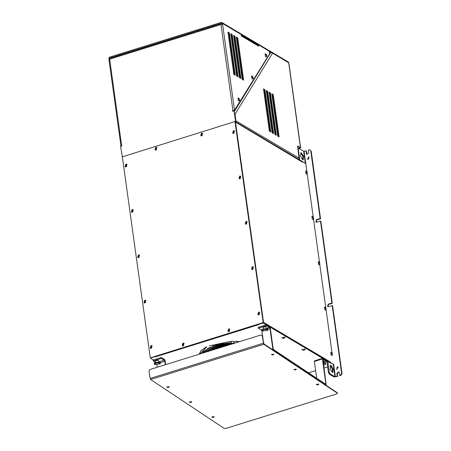 <?xml version="1.0" encoding="UTF-8"?>
<svg xmlns="http://www.w3.org/2000/svg" width="451" height="451" viewBox="0 0 451 451"><rect width="100%" height="100%" fill="white"/><g stroke="black" fill="none" stroke-linecap="round" stroke-linejoin="round"><path stroke-width="0.68" d="M125.919 165.252L125.649 164.835L125.998 165.399L125.231 165.5L125.728 165.556M151.096 346.667L150.82 346.255L151.17 346.813L150.409 346.915L150.905 346.971M144.799 301.313L144.529 300.902L144.878 301.46L144.111 301.561L144.608 301.618M138.508 255.959L138.237 255.548L138.485 256.264L137.82 256.207L138.316 256.264M132.216 210.606L131.94 210.189L132.29 210.752L131.523 210.854L132.025 210.91M233.5 131.777L233.601 132.526M239.791 177.13L239.898 177.88M246.083 222.484L246.19 223.239M252.38 267.838L252.481 268.593M258.671 313.191L258.4 312.78L258.649 313.501L257.983 313.439L258.479 313.496M155.854 148.447L155.578 148.029L155.928 148.593L155.161 148.689L155.663 148.751M201.574 134.218L201.298 133.8L201.648 134.364L200.881 134.466L201.383 134.522M228.742 330.002L228.465 329.585L228.815 330.149L228.048 330.25L228.55 330.307M183.546 344.31L182.83 344.53M182.993 344.53L183.123 344.981M234.058 110.608L234.092 110.935L232.744 111.352L232.665 110.788L234.447 110.281L269.664 53.765L269.315 51.234L258.468 44.784L258.66 46.194L241.42 35.939L241.223 34.535L222.45 23.373L222.608 24.501L220.973 24.506L110.98 58.731L111.171 57.897L219.823 24.089L219.631 24.923M110.98 58.731L108.979 59.65L120.93 145.78L121.9 145.51M204.545 352.513L204.173 352.242L204.145 352.643L203.869 351.994M204.179 352.332L204.156 352.637M231.177 342.478L231.278 341.745L232.395 341.317L233.511 341.486L233.748 342.123M303.726 350.23L304.222 349.784L302.976 350.173L303.692 349.959M283.854 338.115L284.226 337.895L283.346 337.816L282.98 338.284L283.555 337.991M332.043 353.798L332.331 353.708L332.054 353.443M332.184 353.404L331.947 353.065L331.806 353.708L332.269 354.447L332.331 353.708M325.752 308.445L326.039 308.354L325.763 308.089M325.887 308.05L325.656 307.712L325.475 308.072L325.836 309.008L326.039 308.354M319.455 263.091L319.742 263.001L319.466 262.736M319.596 262.696L319.364 262.358L319.218 262.995L319.68 263.739L319.742 263.001M313.163 217.732L313.451 217.647L313.174 217.382M313.304 217.343L313.067 216.999L312.926 217.641L313.389 218.385L313.451 217.647M306.872 172.378L307.159 172.293L306.883 172.028M307.007 171.989L306.776 171.645L306.595 172.006L306.956 172.947L307.159 172.293M125.829 166.137L126.472 165.111M125.654 165.094L125.463 165.399M151 347.558L151.649 346.526M150.831 346.509L150.64 346.813M144.709 302.198L145.352 301.172M144.534 301.155L144.343 301.46M138.418 256.844L139.06 255.818M138.243 255.802L138.051 256.106M132.12 211.491L132.769 210.465M131.951 210.448L131.76 210.752M233.404 132.662L234.052 131.636M233.235 131.619L233.043 131.923M239.701 178.015L240.344 176.989M239.526 176.972L239.334 177.277M245.992 223.369L246.635 222.343M245.818 222.326L245.626 222.631M252.284 268.728L252.932 267.697M252.115 267.68L251.923 267.984M258.581 314.082L259.224 313.056M258.406 313.039L258.214 313.344M155.758 149.332L156.407 148.306M155.589 148.289L155.398 148.593M201.479 135.103L202.127 134.077M201.309 134.06L201.118 134.364M228.646 330.887L229.294 329.861M228.477 329.844L228.285 330.149M182.926 345.116L183.574 344.09M182.756 344.074L182.565 344.378M252.802 77.296L253.09 77.206L252.814 76.941M252.943 76.901L252.707 76.563L252.566 77.206L253.028 77.944L253.09 77.206M266.378 55.214L266.665 55.123L266.389 54.859M266.518 54.819L266.282 54.481L266.141 55.123L266.603 55.862L266.665 55.123M239.222 99.378L239.509 99.288L239.233 99.028M239.363 98.983L239.131 98.645L238.985 99.288L239.447 100.032L239.509 99.288M125.231 165.5L125.761 165.844M126.184 165.173L125.649 164.835M150.409 346.915L150.933 347.264M151.356 346.593L150.82 346.255M144.111 301.561L144.641 301.911M145.064 301.24L144.529 300.902M137.82 256.207L138.35 256.551M138.767 255.886L138.237 255.548M131.523 210.854L132.053 211.198M132.476 210.532L131.94 210.189M232.806 132.025L233.336 132.369M233.759 131.703L233.223 131.359M239.103 177.378L239.633 177.722M240.05 177.057L239.52 176.719M245.395 222.732L245.925 223.082M246.347 222.411L245.812 222.072M251.686 268.086L252.216 268.435M252.639 267.764L252.103 267.426M257.983 313.439L258.513 313.789M258.93 313.118L258.4 312.78M155.161 148.689L155.691 149.039M156.114 148.368L155.578 148.029M200.881 134.466L201.411 134.81M201.834 134.139L201.298 133.8M228.048 330.25L228.578 330.594M229.001 329.923L228.465 329.585M182.328 344.474L182.858 344.823M183.281 344.152L182.745 343.814M211.767 416.933L212.68 417.479L213.853 417.214L214.191 416.668L211.767 416.933L214.191 416.639M189.296 402.004L190.209 402.523L191.382 402.258L191.72 401.711L189.29 401.976L191.714 401.683M166.819 387.02L167.733 387.561L168.905 387.296L169.243 386.755L166.819 387.02L169.243 386.755M316.388 384.41L316.844 384.855L318.118 384.816L318.812 384.117L316.382 384.382L318.806 384.089M293.911 369.448L294.824 369.967L295.997 369.702L296.335 369.155L293.911 369.425L296.335 369.127M271.434 354.463L272.353 355.01L273.526 354.745L273.864 354.198L271.434 354.463L273.864 354.198M233.855 343.397L233.753 343.019L231.324 343.555L232.045 343.961M203.091 352.97L203.852 352.011L216.407 345.849L231.521 343.82M202.037 353.296L203.581 351.199L213.678 345.855L231.256 343.059M229.238 344.835L221.993 345.562L211.057 349.051L207.533 351.588M225.872 345.878L222.715 346.289L212.742 349.407L210.921 350.534M207.443 348.46L218.109 344.367L231.211 342.726M235.969 121.736L235.106 114.126L234.605 112.784M267.826 330.301L268.057 329.782L267.725 329.365L264.247 329.219L262.008 330.622L262.375 331.057M262.437 331.096L263.75 329.512L267.635 329.512L267.781 330.357L262.313 331.017M160.116 363.816L160.347 363.297L160.015 362.88L156.536 362.734L154.298 364.137L154.665 364.571M154.721 364.617L156.04 363.027L159.919 363.027L160.071 363.872L154.597 364.532M302.813 159.88L302.728 156.08L300.642 152.9M332.325 372.565L332.308 368.974L330.155 365.586M331.158 365.428L333.25 369.256L332.776 372.594L330.239 369.386L330.51 365.304L331.158 365.428M302.621 159.784L300.529 155.961L300.997 152.618L303.54 155.826L303.264 159.908L302.621 159.784M199.145 354.198L201.095 350.478L206.366 346.87L206.727 346.971L199.68 354.029M204.664 352.479L205.673 351.278L215.341 346.278L231.357 343.938M209.315 351.03L219.609 346.825L226.216 345.776M302.226 161.796L235.478 122.131M302.536 162.208L235.563 122.17M263.237 322.189L330.25 361.933L329.771 362.672M235.523 122.463L263.502 322.251L263.271 322.854L327.55 360.969L326.513 361.584L326.947 361.843M330.279 361.95L330.07 362.48M330.087 362.598L333.667 364.481L330.357 362.514M302.486 161.661L305.795 163.628L306.9 171.577L304.092 151.373L298.821 148.48L297.948 148.621M307.199 173.731L313.191 216.931L307.199 173.731M313.49 219.085L319.483 262.285L313.49 219.085M319.782 264.438L325.78 307.644L319.782 264.438M326.079 309.792L332.071 352.998L326.079 309.792M338.96 371.923L337.275 373.58L337.664 376.399L337.247 376.151L335.364 376.737L333.667 364.481M233.838 342.771L235.523 342.878M258.468 324.449L258.716 324.686L258.637 324.399L262.403 323.226L263.626 323.22L327.589 361.251M258.643 324.647L155.172 356.91L154.823 356.702L151.057 357.874L150.668 358.37L153.379 359.983M330.696 365.947L329.918 366.195M327.646 366.9L324.066 368.016M315.627 370.637L308.535 372.847M326.8 361.493L327.076 361.663M155.172 356.91L155.133 356.628M299.532 159.772L235.326 121.623M235.445 121.9L299.532 159.784L299.453 160.15M234.988 121.516L263.164 322.566L150.324 357.897L122.339 156.863L234.988 121.516M150.397 357.925L263.305 322.651L235.242 121.59M304.741 349.226L304.842 349.846L302.181 349.92L304.741 349.226M303.856 350.252L303.754 349.97M284.604 337.258L284.705 337.878L282.044 337.951L284.604 337.258M283.718 338.284L283.617 338.002M331.485 352.451L332.483 354.83L332.263 355.236L331.485 352.451M332.083 353.838L332.41 353.804M332.263 355.236L331.333 355.467L330.701 352.597L331.395 352.451M325.188 307.097L326.186 309.476L325.966 309.882L325.188 307.097M325.785 308.484L326.118 308.45M325.966 309.882L325.036 310.113L324.41 307.244L325.098 307.097M318.896 261.743L319.894 264.123L319.674 264.528L318.896 261.743M319.494 263.13L319.821 263.096M319.674 264.528L318.744 264.76L318.113 261.89L318.806 261.743M312.605 216.384L313.603 218.769L313.377 219.175L312.605 216.384M313.203 217.777L313.53 217.743M313.377 219.175L312.453 219.406L311.821 216.531L312.515 216.39M306.308 171.03L307.306 173.415L307.086 173.821L306.308 171.03M306.905 172.423L307.238 172.389M307.086 173.821L306.156 174.052L305.53 171.177L306.218 171.036M126.483 166.769L125.141 166.69L125.84 164.192L126.618 164.209L126.483 166.769M125.897 165.556L125.936 165.861M126.274 165.314L125.998 165.399M126.618 164.209L126.99 164.356L125.446 166.949L125.141 166.69M151.654 348.189L150.313 348.11L151.017 345.607L151.79 345.624L151.654 348.189M151.068 346.971L151.113 347.276M151.451 346.729L151.17 346.813M151.79 345.624L152.167 345.77L150.623 348.369L150.313 348.11M145.363 302.835L144.021 302.756L144.72 300.253L145.498 300.27L145.363 302.835M144.777 301.618L144.822 301.922M145.154 301.375L144.878 301.46M145.498 300.27L145.87 300.417L144.326 303.016L144.021 302.756M139.071 257.476L137.73 257.403L138.429 254.9L139.207 254.916L139.071 257.476M138.485 256.264L138.525 256.568M138.863 256.021L138.581 256.106M139.207 254.916L139.579 255.063L138.034 257.662L137.73 257.403M132.774 212.122L131.433 212.043L132.137 209.546L132.91 209.563L132.774 212.122M132.188 210.91L132.233 211.215M132.571 210.668L132.29 210.752M132.91 209.563L133.287 209.709L131.743 212.308L131.433 212.043M234.058 133.293L232.716 133.22L233.415 130.717L234.193 130.734L234.058 133.293M233.855 131.839L233.573 131.923M234.193 130.734L234.571 130.88L233.026 133.479L232.716 133.22M240.355 178.647L239.013 178.573L239.712 176.07L240.49 176.087L240.355 178.647M240.146 177.192L239.864 177.277M240.49 176.087L240.862 176.234L239.318 178.833L239.013 178.573M246.646 224.006L245.305 223.927L246.004 221.424L246.782 221.441L246.646 224.006M246.438 222.546L246.161 222.631M246.782 221.441L247.154 221.588L245.609 224.186L245.305 223.927M252.938 269.36L251.596 269.281L252.301 266.778L253.073 266.795L252.938 269.36M252.735 267.9L252.453 267.99M253.073 266.795L253.451 266.941L251.906 269.54L251.596 269.281M259.235 314.713L257.893 314.635L258.592 312.131L259.37 312.148L259.235 314.713M258.649 313.501L258.688 313.8M259.026 313.253L258.744 313.344M259.37 312.148L259.742 312.295L258.197 314.894L257.893 314.635M156.412 149.963L155.071 149.884L155.775 147.381L156.548 147.398L156.412 149.963M155.826 148.751L155.871 149.05M156.209 148.503L155.928 148.593M156.548 147.398L156.925 147.545L155.381 150.144L155.071 149.884M202.133 135.734L200.791 135.655L201.496 133.158L202.268 133.175L202.133 135.734M201.546 134.522L201.591 134.826M201.93 134.28L201.648 134.364M202.268 133.175L202.646 133.321L201.101 135.914L200.791 135.655M229.3 331.519L227.958 331.44L228.663 328.942L229.435 328.959L229.3 331.519M228.713 330.307L228.758 330.606M229.097 330.064L228.815 330.149M229.435 328.959L229.813 329.1L228.268 331.699L227.958 331.44M183.58 345.748L182.238 345.669L182.943 343.166L183.715 343.183L183.58 345.748M183.715 343.183L184.093 343.329L182.548 345.928L182.238 345.669M235.698 120.699L298.996 158.047L297.575 145.961L300.631 147.866L299.086 148.638M242.255 74.511L241.567 74.725M239.808 75.272L239.126 75.486M237.361 76.033L236.922 76.174M298.81 148.475L300.028 147.951L297.649 146.49M233.567 111.098L233.522 110.777M235.106 114.126L272.579 53.173L270.651 52.513L234.419 111.448M270.651 52.513L269.388 51.764M121.685 145.91L121.64 145.588M298.996 158.047L298.725 159.045M272.579 53.173L288.843 62.931L300.631 147.866M267.674 91.35L273.537 133.609L272.145 132.78L266.282 90.527L267.674 91.35L267.133 91.519L266.355 91.057M270.453 93.007L276.316 135.261L274.924 134.432L269.061 92.179L270.453 93.007L269.134 92.709M264.889 89.698L270.752 131.957L269.365 131.128L263.502 88.87L264.889 89.698L263.576 89.405M277.709 136.089L271.846 93.831L273.233 94.659L279.096 136.912L277.709 136.089M272.923 133.242L267.133 91.519M275.702 134.9L269.912 93.171M270.143 131.591L264.354 89.867M278.487 136.552L272.697 94.828L271.919 94.36M242.334 75.075L241.646 75.289M239.887 75.836L239.199 76.05M272.697 94.828L273.233 94.659M230.123 46.757L230.765 47.265L230.884 48.11L230.816 47.242M234.875 44.891L235.574 44.756M237.389 44.593L238.105 44.61M238.562 47.891L237.818 47.705M236.031 48.048L235.326 48.11M233.477 48.048L232.744 47.902M232.451 45.805L233.122 45.455M231.357 56.285L232.062 56.234M233.917 56.336L234.655 56.516M234.92 58.438L234.261 58.816M232.507 59.419L231.808 59.566M228.877 38.403L229.57 38.25M228.758 37.557L228.877 38.408M229.587 38.391L229.159 38.572L229.525 39.113L229.091 39.97M238.59 48.099L237.902 48.28M236.104 48.595L235.399 48.663M233.567 48.691L232.846 48.629M230.94 48.139L230.123 47.389M230.066 46.989L230.653 46.047M232.35 45.055L233.026 44.801M232.581 59.983L231.887 60.113M236.459 56.302L237.153 57.147L236.719 58.151M235.027 59.222L234.351 59.487M236.6 57.311L236.978 56.741M231.278 55.732L231.983 55.67M233.821 55.665L234.548 55.732M109.227 58.607L109.514 58.044L220.855 23.396L222.18 23.458M241.262 34.8L258.197 44.869M269.348 51.499L271.615 52.846M234.802 44.328L235.495 44.204M237.311 44.018L238.021 44.001M229.875 40.477L229.215 40.838M228.753 37.534L229.491 37.704M242.176 73.936L241.488 74.15M239.729 74.697L239.041 74.911M237.277 75.43L236.572 75.497M236.431 74.466L237.113 74.252M238.878 73.705L239.56 73.49M241.324 72.944L242.007 72.729M233.652 72.814L234.334 72.6M236.093 72.053L236.781 71.839M238.54 71.292L239.227 71.078M240.986 70.531L241.674 70.317M241.837 71.523L241.155 71.737M239.396 72.284L238.709 72.498M236.95 73.045L236.262 73.259M234.497 73.778L233.793 73.846M229.097 39.992L229.762 39.632M238.929 74.065L239.611 73.857M241.375 73.304L242.057 73.096M236.454 74.652L237.164 74.584M236.144 72.414L236.831 72.199M238.59 71.653L239.278 71.438M241.037 70.892L241.725 70.677M233.674 73L234.379 72.932M222.078 23.396L221.96 22.55L220.736 22.556L220.855 23.396M220.736 22.556L109.396 57.198L109.007 57.7L109.125 58.545M109.514 58.044L109.396 57.198M288.51 62.644L288.431 62.063L221.96 22.55M109.063 59.453L108.956 58.692L109.497 58.523L109.587 59.166M109.632 59.149L121.595 145.352L120.941 145.808M234.148 110.58L232.936 110.704L220.973 24.506M229.39 32.929L235.253 75.182L233.86 74.353L227.997 32.1L229.39 32.929L228.071 32.63M236.341 37.061L237.733 37.884L243.596 80.143L242.204 79.314L236.341 37.061M230.782 33.752L232.169 34.58L238.032 76.833L236.645 76.01L230.782 33.752M233.562 35.409L234.954 36.232L240.817 78.491L239.425 77.662L233.562 35.409M110.236 58.963L109.497 58.523M241.657 35.826L241.313 35.184L257.893 45.032L258.344 45.743M236.521 38.346L237.299 38.809M257.944 45.061L258.468 44.784M222.027 24.365L221.915 23.542L222.45 23.373M234.644 74.821L228.854 33.092M242.988 79.776L237.198 38.053L236.414 37.591M237.423 76.473L231.634 34.75L230.856 34.282M240.203 78.124L234.413 36.401L233.635 35.939M220.77 24.568L219.823 24.089M220.201 24.743L219.908 24.839M121.595 145.352L121.945 145.831L120.597 146.248L122.334 156.835M235.535 121.358L234.092 110.935L235.535 121.358L235.067 121.505M122.492 156.536L122.046 156.672M232.665 110.788L232.936 110.704M234.413 36.401L234.954 36.232M231.634 34.75L232.169 34.58M237.198 38.053L237.733 37.884M232.947 110.957L232.992 111.279M235.501 121.623L235.817 121.522M260.96 334.963L262.414 335.877L260.96 334.963L149.884 369.527L148.982 370.998L150.121 378.44L263.345 343.211L263.858 344.265L337.348 393.176L336.835 393.886L225.765 428.45L224.124 428.411L150.634 379.5L150.121 378.44M262.414 335.877L263.807 343.848L337.297 392.759L337.348 393.176M262.206 335.764L263.553 343.318M266.163 327.212L266.203 327.522M314.657 360.868L314.358 361.465L322.426 358.951L325.842 383.57L325.526 384.156L273.656 349.632L273.137 348.55L270.279 327.956L269.743 326.862L266.338 324.833L266.456 325.678L258.384 328.193L261.377 329.969L261.907 331.062L263.655 343.651M267.973 329.174L269.98 328.548L269.444 327.46L267.037 328.204M266.456 325.678L269.444 327.46M322.995 359.532L326.231 385.323L273.351 350.196L272.832 349.113L272.077 349.35M323.26 359.447L326.248 361.228L326.129 360.383L322.566 358.325L314.499 360.839M322.426 358.951L322.566 358.325M269.98 328.548L272.832 349.113M314.358 361.465L316.687 378.276M266.338 324.833L258.271 327.347L258.384 328.193M326.248 361.228L323.936 361.944M158.448 360.727L158.493 361.037M160.263 362.689L164.824 361.274L164.288 360.18L159.327 361.725M165.669 364.611L165.122 360.676L164.587 359.582L161.182 357.558L161.3 358.404L164.288 360.18M161.3 358.404L153.227 360.913L155.268 362.125M164.824 361.274L165.303 364.729M161.182 357.558L153.114 360.067L153.227 360.913M156.914 364.944L157.236 367.238M262.008 330.622L262.065 329.258L267.601 328.463L268.057 329.782M267.567 328.446L262.121 329.202M263.26 328.497L263.091 327.285L265.943 326.659L266.282 328.08M154.298 364.137L154.355 362.773L159.891 361.978L160.347 363.297M159.857 361.961L154.405 362.717M155.544 362.012L155.381 360.8L158.233 360.174L158.572 361.595M323.266 362.243L325.289 362.576L325.622 362.993L325.746 363.895L325.413 363.478L323.39 363.14M325.256 362.559L323.254 362.176M325.515 364.414L325.746 363.895M323.412 363.303L325.318 363.624L325.47 364.464L323.688 365.327M323.034 360.608L323.801 360.975L323.97 362.187M213.137 346.035L212.827 345.945M228.302 344.778L228.984 344.84M219.592 345.178L220.714 344.874M227.952 343.95L229.209 343.972M213.114 349.215L213.295 348.832M206.186 350.1L206.462 350.568M206.851 351.239L207.122 351.712M223.696 344.457L225.258 344.237M232.812 343.718L231.932 343.589L232.31 343.324L233.009 343.25L233.33 343.442L233.026 343.656M232.947 343.679L232.891 343.262M232.197 343.397L232.254 343.78M337.247 376.151L336.858 373.332L338.769 371.776L339.276 372.577L339.671 375.395L340.088 375.644L340.894 375.39L342.044 373.563L341.627 373.315L340.477 375.142L339.671 375.395M338.301 367.137L337.647 367.148L336.925 369.442M337.23 366.9L338.103 366.984L336.7 369.346L337.23 366.9M342.044 373.563L332.641 305.817L332.224 305.569L328.458 306.742L327.578 306.652L328.108 304.205L331.874 303.033L332.291 303.281L328.525 304.453L327.804 306.753M337.664 376.399L334.152 376.985L329.286 374.093L330.093 373.84L329.202 372.019L328.396 372.272L329.286 374.093M332.224 305.569L341.627 373.315M332.291 303.281L320.915 221.306L320.498 221.058L331.874 303.033M320.498 221.058L316.732 222.23L315.852 222.14L316.382 219.693L320.148 218.521L320.565 218.769L316.799 219.941L316.078 222.242M304.092 151.373L305.975 150.786L306.37 153.605L306.877 154.405L308.788 152.85L308.399 150.031L310.181 149.879L310.745 150.769L320.148 218.521M308.416 159.282L307.543 159.197L308.946 156.835L308.416 159.282M305.975 150.786L306.392 151.034L307.097 154.507M309.138 156.982L307.762 159.293M310.745 150.769L310.181 149.879M311.162 151.017L320.565 218.769M330.961 363.117L327.736 361.454L326.93 361.708L328.396 372.272M330.031 362.519L330.087 362.852M327.736 361.454L329.202 372.019M303.055 161.982L299.785 160.037L298.32 149.473L298.562 148.43M330.093 373.84L334.958 376.737L333.255 364.481M299.785 160.037L299.464 160.139M335.364 376.737L334.958 376.737M252.244 75.948L253.242 78.333L253.017 78.733L252.244 75.948M252.836 77.341L253.169 77.307M253.017 78.733L252.086 78.964L251.461 76.095L252.154 75.948M265.819 53.866L266.817 56.245L266.597 56.651L265.819 53.866M266.417 55.253L266.744 55.219M266.597 56.651L265.667 56.882L265.036 54.013L265.729 53.866M238.664 98.03L239.661 100.415L239.442 100.815L238.664 98.03M239.261 99.423L239.588 99.389M239.442 100.815L238.511 101.047L237.88 98.177L238.573 98.03M329.788 362.666L327.471 361.285M299.492 159.502L299.532 159.784M235.986 122.001L235.946 121.719M242.807 78.474L242.119 78.688M242.007 77.882L242.694 77.673M299.701 148.199L299.627 147.669M300.496 147.697L288.713 62.762M222.608 24.501L234.497 110.202M263.858 344.265L150.634 379.5M261.907 331.062L262.234 330.961M261.896 329.805L261.377 329.969M325.842 383.57L325.024 383.824M209.191 345.844L231.171 341.255L209.191 345.844M239.515 341.638L234.334 341.244L238.974 341.802M213.785 346.791L213.515 346.712M219.316 346.018L218.329 346.351M214.456 348.403L214.045 348.775M217.681 346.52L218.532 346.199M214.033 348.781L214.428 348.392M215.736 348.905L215.431 349.13M232.079 343.95L233.759 343.425M231.149 342.286L231.543 343.769M233.798 343.414L233.719 341.926M336.858 373.332L337.275 373.58M328.108 304.205L328.525 304.453M340.477 375.142L340.894 375.39M306.37 153.605L306.787 153.853M316.382 219.693L316.799 219.941M305.35 163.363L303.686 151.373M299.633 159.908L299.594 159.626M305.073 349.519L305.039 348.809M302.181 349.92L302.018 349.226M284.936 337.551L284.902 336.841M282.044 337.951L281.881 337.258M126.009 165.156L126.365 165.365M126.009 165.9L125.66 165.692M151.186 346.571L151.536 346.78M151.186 347.321L150.831 347.107M144.895 301.217L145.245 301.426M144.889 301.967L144.54 301.753M138.598 255.864L138.953 256.072M138.598 256.608L138.248 256.399M132.306 210.51L132.656 210.718M132.306 211.254L131.951 211.045M233.59 131.681L233.939 131.889M233.59 132.425L233.235 132.216M239.881 177.034L240.236 177.243M239.881 177.779L239.532 177.57M246.173 222.388L246.528 222.597M246.173 223.138L245.823 222.924M252.47 267.742L252.819 267.95M252.47 268.492L252.115 268.277M258.761 313.095L259.116 313.31M258.761 313.845L258.412 313.637M155.945 148.345L156.294 148.559M155.945 149.095L155.589 148.886M201.665 134.122L202.014 134.33M201.665 134.866L201.309 134.657M228.832 329.906L229.181 330.115M228.832 330.651L228.477 330.442M183.112 344.13L183.461 344.338M183.112 344.88L182.756 344.671M229.435 38.453L229.525 39.113M214.732 348.482L214.4 348.386M213.199 348.042L212.861 347.947M211.666 347.608L211.322 347.507M213.875 345.793L213.537 345.697M217.562 346.554L218.414 346.227M213.932 348.826L214.377 348.392M212.917 349.316L212.872 349.012M233.883 343.098L234.678 343.138M205.955 352.079L215.567 347.011L229.593 344.722M214.422 349.44L221.086 347.371M216.897 348.674L219.919 347.732M231.346 344.175L231.363 343.82"/></g></svg>
